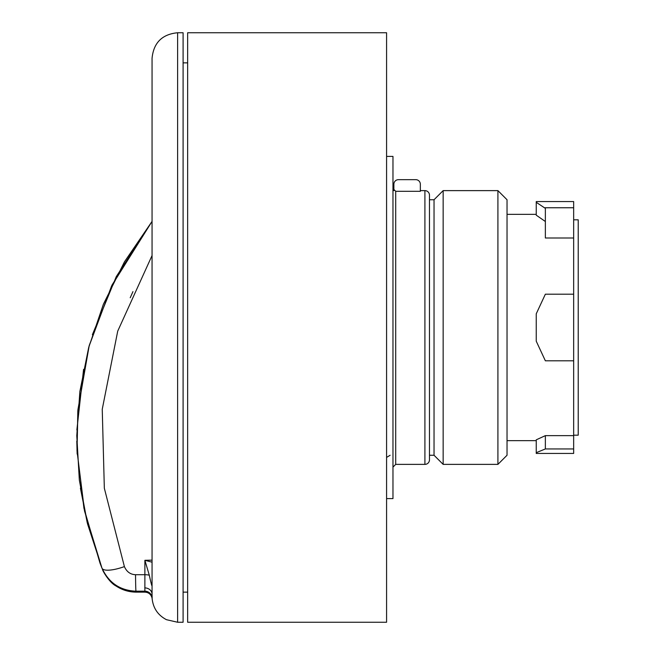 <?xml version="1.0" encoding="UTF-8"?>
<svg xmlns="http://www.w3.org/2000/svg" width="655" height="655" viewBox="0 0 655 655"><rect width="100%" height="100%" fill="white"/><g stroke="black" fill="none" stroke-linecap="round" stroke-linejoin="round"><path stroke-width="0.98" d="M507.035 199.742L507.035 455.258L497.915 464.379L497.915 190.621L507.035 199.742M429.475 199.742L429.475 459.818L429.475 195.182L429.475 199.742L434.036 199.742L443.157 190.621L443.157 464.379L497.915 464.379M434.036 199.742L434.036 455.258L443.157 464.379M420.346 190.621L424.907 190.621A4.56 4.56 0 0 1 429.475 195.182M393.884 190.605L393.884 184.235A4.56 4.56 0 0 1 398.445 179.666L415.786 179.666A4.56 4.56 0 0 1 420.346 184.235L420.346 191.309L395.71 191.309L395.71 464.379L424.907 464.379A4.56 4.56 0 0 0 429.475 459.818M392.967 188.558L395.71 191.309M386.581 327.5L386.581 622.25L187.649 622.25L187.649 32.75L386.581 32.75L386.581 327.5M183.089 592.136L187.649 592.136M187.649 62.864L183.089 62.864M144.763 591.178L135.962 591.187L144.878 591.178L144.886 560.312L152.058 562.178M92.371 334.762L116.279 276.623L152.058 221.382L124.458 261.812L103.416 304.174L88.662 347.625L79.869 391.51L76.782 435.706L79.337 480.107L87.524 523.877L101.975 568.131C108.763 582.844 120.094 590.54 135.962 591.187L136.289 592.136L144.878 592.136L144.878 591.178A7.303 7.271 -0 0 1 152.148 597.843L152.058 594.527M152.066 594.904L152.091 596.165M152.124 596.934L152.14 597.491M152.148 597.696L152.148 598.826L151.993 597.81C150.937 594.265 148.562 592.374 144.878 592.136M152.058 560.14L144.886 560.312L149.299 575.213C151.117 583.572 152.042 586.986 152.058 585.464L152.058 585.898M152.058 587.51L152.058 58.303C153.573 42.78 162.096 34.265 177.611 32.75L183.089 32.75L183.089 622.25L177.611 622.25L177.611 32.75M152.058 593.536L152.058 592.194M152.058 591.228L152.058 587.748M152.058 587.429L152.058 586.937M152.058 255.524L117.72 331.127L102.245 409.26L104.333 488.229L124.401 566.608C126.669 571.782 130.378 574.484 135.536 574.713L144.886 574.697A7.303 2.391 0 0 1 149.299 575.213M130.222 297.738L132.94 291.631M144.829 587.248L144.82 587.903A7.303 6.304 0 0 1 152.058 594.208L152.058 327.5M152.058 587.813L152.058 588.722M124.401 566.608A24.636 7.025 158.1 0 1 101.967 568.122L100.109 563.398M87.23 522.715L80.409 488.139M77.151 454.054L76.791 441.085M76.864 429.975L83.57 369.371M386.581 498.602L392.967 498.602L392.967 156.398L386.581 156.398M573.657 448.945L573.657 453.432L536.24 453.432L536.24 452.687L545.361 448.945L573.657 448.945L573.657 360.807L545.361 360.807L536.24 341.19L536.24 313.81L545.361 294.193L573.657 294.193L573.657 237.994L545.361 237.994L545.361 208.372L536.24 202.313L536.24 201.568L573.657 201.568L573.657 207.758L545.148 207.758M545.361 221.505L536.24 215.176L536.24 202.313M536.24 452.687L536.24 439.824L545.361 435.641L573.657 435.641M573.657 294.193L573.657 360.807M573.657 237.994L573.657 207.758M573.657 435.182L578.218 435.182L578.218 219.818L573.657 219.818M545.361 448.945L545.361 435.641M424.907 464.379L424.907 190.621M135.536 574.713A24.636 0.467 89.9 0 0 135.962 591.187M443.157 190.621L497.915 190.621M395.71 464.379L392.967 467.121M152.148 598.826C153.254 608.307 158.027 615.266 166.485 619.695L177.611 622.25M136.289 592.136C128.945 592.095 122.182 590.04 116.025 585.988C109.123 582.5 102.286 570.186 102.483 569.383M152.058 593.586L152.058 594.208M101.967 568.122L84.536 511.105L77.02 450.894L77.912 409.776L89.244 345.455L112.062 284.982L152.058 221.382L111.628 285.883L88.982 346.43L77.83 410.791L77.003 450.476L83.938 508.247L100.027 563.185M390.118 455.258L386.581 457.411M429.475 455.258L434.036 455.258M536.24 214.349L507.035 214.349M536.24 440.651L507.035 440.651"/></g></svg>
